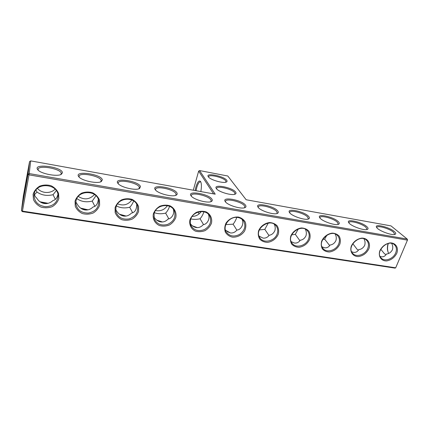 <?xml version="1.0" encoding="UTF-8"?>
<svg xmlns="http://www.w3.org/2000/svg" width="429" height="429" viewBox="0 0 429 429"><rect width="100%" height="100%" fill="white"/><g stroke="black" fill="none" stroke-linecap="round" stroke-linejoin="round"><path stroke-width="0.64" d="M407.55 239.886L395.694 267.809L22.431 211.116L29.006 174.855L27.998 174.335L21.45 210.569L22.319 211.62L394.996 268.114L395.694 267.809L407.55 239.886L407.196 239.06L391.012 225.895L246.16 199.758L227.81 176.013L199.571 170.56L215.224 194.176L30.695 160.886L29.215 173.584L407.196 239.06L407.325 240.122L29.006 174.855L29.215 173.584L27.998 174.335L29.547 161.594L30.695 160.886M62.409 172.785C62.618 166.801 31.939 162.913 37.843 169.809C40.76 173.799 57.341 176.946 61.293 174.319L62.409 172.785M102.327 179.848C101.544 174.002 73.375 170.168 78.834 176.769C81.548 180.706 97.453 184.079 101.276 181.58L102.327 179.848M140.481 186.599C138.851 180.904 112.907 177.102 117.948 183.403C120.485 187.28 135.843 190.889 139.543 188.513L140.481 186.599M176.995 193.061C174.635 187.521 150.659 183.741 155.319 189.736C157.684 193.549 172.619 197.394 176.206 195.141C177.161 194.632 177.424 193.94 176.995 193.061M211.964 199.244C208.982 193.865 186.749 190.106 191.061 195.796C193.275 199.533 207.877 203.614 211.358 201.48C212.36 200.96 212.559 200.214 211.964 199.244M245.49 205.18C241.977 199.952 221.284 196.214 225.273 201.598C227.354 205.255 241.715 209.567 245.088 207.545C246.123 207.014 246.257 206.226 245.49 205.18M277.66 210.87C273.697 205.797 254.359 202.086 258.06 207.169C260.017 210.741 274.206 215.267 277.477 213.352C278.539 212.822 278.598 211.996 277.66 210.87M308.553 216.334C304.209 211.411 286.073 207.722 289.511 212.516C291.355 215.996 305.437 220.731 308.612 218.924C309.684 218.393 309.668 217.53 308.553 216.334M338.245 221.589C333.574 216.806 316.505 213.149 319.707 217.664C321.444 221.048 335.467 225.981 338.551 224.265C339.634 223.745 339.532 222.849 338.245 221.589M366.8 226.641C361.861 221.997 345.736 218.372 348.723 222.619C350.364 225.901 364.371 231.017 367.358 229.397C368.447 228.882 368.259 227.965 366.8 226.641M394.289 231.504C389.114 226.989 373.831 223.407 376.624 227.391C378.18 230.577 392.208 235.864 395.104 234.331C396.187 233.826 395.913 232.883 394.289 231.504M226.716 180.266C223.906 176.029 205.014 172.378 208.301 176.759C210.006 179.831 223.665 183.768 226.432 181.987C227.177 181.59 227.273 181.017 226.716 180.266M235.618 192.074C232.486 187.382 212.73 183.682 216.339 188.529C218.222 191.876 232.228 195.983 235.28 194.085C236.154 193.629 236.266 192.959 235.618 192.074M388.207 252.424C387.296 249.614 387.333 246.621 388.32 243.436M352.67 243.822L353.652 242.492M322.726 239.468L324.651 239.162L326.946 235.092M291.65 234.845L295.318 234.357L298.327 228.925M259.368 229.912L264.822 229.365L268.264 223.08M199.571 170.56L198.648 171.133L213.588 193.881M60.709 174.587L61.25 173.504C61.685 168.903 38.481 164.618 38.084 169.294L38.272 170.249M100.681 181.842L101.196 180.55C100.815 176.056 79.445 171.879 79.065 176.287L79.215 177.188M138.937 188.771L139.377 187.285C138.294 182.899 118.538 178.818 118.173 182.963L118.291 183.8M175.59 195.388L176.072 194.664L175.911 193.731C174.228 189.452 155.888 185.467 155.545 189.35L155.63 190.117M210.736 201.716L211.191 201.04L210.907 199.903C208.703 195.737 191.613 191.838 191.286 195.468L191.35 196.16M244.455 207.77L244.879 207.148L244.455 205.823C241.806 201.759 225.815 197.951 225.504 201.335L225.547 201.952M276.844 213.572L277.231 212.999L276.646 211.502C273.616 207.545 258.59 203.813 258.296 206.971L258.317 207.513M307.968 219.128L308.317 218.613L307.561 216.956C304.204 213.095 290.031 209.449 289.752 212.387L289.757 212.854M337.896 224.458L338.213 223.997L337.274 222.195C333.633 218.436 320.216 214.859 319.954 217.6L319.948 217.996M366.704 229.579L366.983 229.172L365.846 227.236C361.969 223.568 349.217 220.072 348.97 222.619L348.959 222.951M394.439 234.497L394.68 234.137L393.355 232.089C389.269 228.507 377.112 225.086 376.882 227.456M225.863 182.191L225.783 180.845C223.632 177.493 208.784 173.943 208.58 176.753L208.591 177.118M234.684 194.305L234.995 193.806L234.636 192.685C232.255 189.001 216.854 185.328 216.602 188.411L216.624 188.883M22.319 211.62L22.431 211.116L21.45 210.569L23.338 196.048L29.547 161.594M198.053 212.098L199.061 213.926M198.648 171.133L193.291 190.219M225.793 224.624L233.097 224.174C234.491 222.544 235.736 220.286 236.819 217.39M388.695 253.378L388.309 252.66C387.146 249.903 387.087 246.841 388.138 243.479M386.036 254.66L384.475 253.775L380.748 249.211M391.602 243.382C392.819 245.281 393.071 247.458 392.358 249.909C390.899 252.413 388.931 253.786 386.443 254.022C385.194 256.129 383.521 257.051 381.413 256.778L380.062 256.381M358.371 250.257L357.169 249.394L352.89 243.785M363.905 238.76C365.111 240.685 365.374 242.889 364.682 245.367C363.25 247.935 361.298 249.34 358.826 249.587C357.475 251.726 355.705 252.654 353.517 252.37L351.63 251.732M329.681 245.613L324.651 239.162M335.151 234.019C336.325 235.961 336.583 238.17 335.918 240.653C334.518 243.281 332.588 244.723 330.132 244.986C328.673 247.152 326.801 248.091 324.528 247.79L322.029 246.825M299.909 240.717L295.318 234.357M305.292 229.172C306.397 231.113 306.638 233.306 306.011 235.752C304.638 238.438 302.735 239.924 300.3 240.197C298.723 242.396 296.75 243.34 294.38 243.029L291.189 241.629M268.994 235.559L264.822 229.365M274.26 224.244C275.262 226.158 275.472 228.292 274.882 230.646C273.552 233.403 271.675 234.926 269.256 235.221C267.562 237.446 265.476 238.395 263.009 238.074L259.03 236.1M241.983 219.251C244.535 223.82 240.846 230.014 236.937 230.035C235.103 232.293 232.904 233.253 230.33 232.909L225.466 230.18M236.862 230.132L233.097 224.174M396.766 253.325C394.519 257.572 391.162 260.103 386.701 260.918C381.177 261.154 377.869 256.204 379.938 250.595C382.191 246.262 385.585 243.699 390.122 242.894C395.715 242.723 398.884 247.796 396.766 253.325M368.876 248.804C366.65 253.142 363.234 255.727 358.639 256.547C352.928 256.778 349.378 251.7 351.378 245.967C353.609 241.538 357.062 238.921 361.744 238.111C367.524 237.95 370.929 243.152 368.876 248.804M339.875 244.101C337.677 248.541 334.207 251.174 329.461 252.005C326.576 251.909 324.233 250.917 322.436 249.013C321.182 246.691 320.93 244.069 321.68 241.152C323.546 236.878 327.724 233.703 332.223 233.135C335.14 233.269 337.478 234.304 339.242 236.25C340.449 238.599 340.664 241.221 339.875 244.101M309.711 239.21C307.545 243.752 304.011 246.444 299.115 247.281C296.117 247.179 293.667 246.149 291.752 244.198C290.39 241.817 290.058 239.13 290.765 236.143C292.594 231.767 296.847 228.523 301.496 227.955C304.526 228.099 306.976 229.166 308.853 231.167C310.167 233.58 310.451 236.261 309.711 239.21M278.303 234.121C276.49 238.524 272.254 241.763 267.514 242.364C264.403 242.246 261.829 241.189 259.797 239.184C258.317 236.738 257.909 233.982 258.564 230.925C260.349 226.442 264.677 223.134 269.487 222.56C272.635 222.715 275.209 223.82 277.209 225.874C278.63 228.351 278.995 231.102 278.303 234.121M238.497 217.069C233.655 216.575 228.678 219.031 225.938 223.273C224.619 226.298 224.421 229.247 225.338 232.116C226.898 234.647 229.199 236.32 232.234 237.13C237.023 237.559 241.881 235.14 244.61 230.99C245.946 228.019 246.187 225.096 245.334 222.217C243.822 219.653 241.543 217.937 238.497 217.069M189.95 219.804C188.942 224.608 191.146 229.075 195.49 231.145C198.648 232.019 201.844 231.837 205.089 230.598C208.049 228.775 210.167 226.34 211.433 223.284C212.505 218.554 210.419 214.044 206.086 211.878C202.912 210.945 199.667 211.106 196.364 212.35C193.345 214.21 191.205 216.693 189.95 219.804M153.357 213.873C152.434 218.801 154.853 223.391 159.432 225.531C162.741 226.437 166.061 226.26 169.401 224.994C172.431 223.134 174.56 220.64 175.799 217.508C176.786 212.655 174.49 208.022 169.927 205.781C166.597 204.815 163.224 204.971 159.819 206.242C156.73 208.14 154.574 210.682 153.357 213.873M115.095 207.674L115.154 212.58C116.404 215.707 118.602 218.066 121.75 219.664C125.22 220.608 128.673 220.431 132.111 219.144C135.215 217.24 137.366 214.688 138.562 211.476L138.588 206.617C137.414 203.48 135.258 201.078 132.121 199.41C128.625 198.407 125.123 198.552 121.611 199.85C118.447 201.791 116.275 204.397 115.095 207.674M75.054 201.185L75.257 206.226C76.646 209.443 79.006 211.878 82.336 213.529C85.977 214.505 89.575 214.339 93.12 213.025C96.294 211.079 98.461 208.462 99.619 205.164L99.501 200.166C98.193 196.938 95.876 194.466 92.557 192.744C88.883 191.699 85.237 191.838 81.612 193.157C78.373 195.147 76.185 197.817 75.054 201.185M33.097 194.385L33.462 199.571C35.012 202.885 37.543 205.394 41.066 207.105C44.895 208.119 48.638 207.958 52.295 206.617C55.55 204.628 57.733 201.941 58.843 198.557L58.575 193.42C57.111 190.095 54.622 187.543 51.11 185.757C47.249 184.674 43.447 184.802 39.709 186.148C36.385 188.186 34.181 190.926 33.097 194.385M23.557 196.798L27.671 173.568C28.046 173.021 23.697 198.101 23.493 197.689L23.557 196.798M200.842 191.581C201.673 186.722 201.576 183.355 200.541 181.472C199.056 180.089 197.501 181.976 195.881 187.135L195.12 190.551M200.858 182.078L200.375 181.832C199.099 181.885 197.903 183.789 196.772 187.543L196.069 190.723M230.384 232.915L227.214 231.649M208.381 214.237C210.537 219.106 206.73 224.533 203.255 224.63C201.276 226.92 198.949 227.885 196.262 227.526C194.069 227.15 192.122 225.906 190.428 223.793M203.518 224.565L200.059 218.763C201.592 217.09 202.89 214.768 203.952 211.803M395.699 252.853C393.398 258.928 384.722 262.06 381.188 258.06C374.469 251.882 388.283 238.256 394.594 244.889C396.562 246.959 396.927 249.614 395.699 252.853M367.803 248.327C365.524 254.692 356.29 257.802 352.681 253.378C345.956 246.675 360.376 233.253 366.693 240.39C368.591 242.508 368.961 245.157 367.803 248.327M338.813 243.618C336.55 250.322 326.657 253.373 322.999 248.45C316.334 241.152 331.456 228.067 337.72 235.757C339.521 237.923 339.886 240.546 338.813 243.618M308.644 238.728C306.413 245.817 295.737 248.766 292.074 243.248C285.548 235.28 301.496 222.699 307.614 231.011C309.288 233.204 309.631 235.773 308.644 238.728M277.241 233.628C275.037 241.173 263.411 243.951 259.813 237.73C253.55 229.016 270.452 217.16 276.319 226.158C277.82 228.351 278.126 230.84 277.241 233.628M237.998 217.514C230.175 215.825 222.211 225.509 226.147 231.842C229.402 236.32 233.885 237.178 239.58 234.427C244.68 230.663 246.069 226.26 243.752 221.225C242.449 219.219 240.53 217.986 237.998 217.514M190.626 219.573C190.052 221.67 190.17 223.654 190.98 225.536C193.967 230.491 198.493 231.816 204.558 229.504C210.076 226.088 211.835 221.659 209.835 216.232C206.429 208.65 192.621 210.988 190.626 219.573M154.113 213.647L154.236 218.742C156.821 224.206 161.336 226.083 167.787 224.356C173.783 221.423 176.003 217.042 174.453 211.218C171.525 202.547 156.054 204.306 154.113 213.647M115.948 207.454L115.868 211.4C117.862 217.374 122.281 219.879 129.124 218.908C135.623 216.634 138.406 212.403 137.478 206.215C135.339 196.305 117.83 197.201 115.948 207.454M76.003 200.976L75.815 203.491C77.032 209.91 81.231 213.1 88.412 213.068C95.415 211.636 98.858 207.69 98.74 201.228C97.801 189.983 77.826 189.618 76.003 200.976M34.159 194.187L34.041 195.034C34.288 201.764 38.122 205.657 45.549 206.708C53.003 206.301 57.159 202.799 58.022 196.203C58.811 183.65 35.923 181.526 34.159 194.187M192.128 216.447C195.967 216.313 198.992 214.672 201.206 211.535M155.529 210.537C160.553 211.427 164.516 209.792 167.423 205.636M117.61 203.855C123.375 206.092 128.137 204.799 131.896 199.984M78.287 196.45C84.293 200.187 89.704 199.544 94.519 194.519M37.521 188.401C41.618 193.533 50.735 193.87 55.1 189.135M75.842 202L77.397 204.44C79.268 207.539 81.735 209.368 84.792 209.915C87.859 210.328 90.632 209.347 93.104 206.96C96.042 206.44 97.774 203.936 98.3 199.437M55.325 199.308L53.057 194.696L56.312 190.642M57.888 194.557C56.955 198.101 55.325 200.091 53.008 200.525C50.343 202.944 47.399 203.936 44.187 203.502C40.986 202.928 38.444 201.056 36.567 197.887C35.387 197.083 34.626 195.645 34.299 193.576M34.476 194.621L37.007 192.069C41.715 195.281 47.067 196.16 53.057 194.696M37.007 192.069L36.009 190.031M115.691 209.749L116.42 210.698C118.281 213.739 120.672 215.519 123.595 216.05C126.528 216.441 129.145 215.46 131.435 213.111C134.985 212.43 136.738 209.497 136.706 204.311M94.836 206.226L92.23 201.11L95.978 195.753M76.882 198.6C81.033 201.662 86.149 202.504 92.23 201.11M132.62 212.693L129.719 207.25C131.274 205.743 132.593 203.652 133.666 200.965M116.441 205.941C120.259 207.99 124.689 208.424 129.719 207.25M168.817 218.79L165.632 213.127C167.219 211.502 168.543 209.234 169.605 206.322M173.337 209.245C174.925 214.205 171.214 218.769 168.12 218.994C165.991 221.316 163.524 222.286 160.719 221.911C157.979 221.423 155.689 219.739 153.85 216.859M154.413 212.709C157.802 213.942 161.54 214.087 165.632 213.127M190.835 218.913C193.72 219.562 196.793 219.514 200.059 218.763M197.254 227.611L192.621 225.944M48.086 203.308L40.02 201.78M88.02 209.824L80.593 208.103M126.121 216.05L119.466 214.216M162.505 221.981L156.767 220.152M47.104 203.507L40.889 202.332M87.044 209.979L81.478 208.698M125.091 216.146L120.426 214.875M161.315 221.981L157.904 220.908M195.409 227.338L194.428 226.989M394.192 244.541L394.594 244.889M366.264 239.993L366.693 240.39M337.264 235.306L337.72 235.757M307.143 230.491L307.614 231.011M275.842 225.568L276.319 226.158M243.752 221.225L243.286 220.56M58.017 195.871L58.022 196.203M98.638 200.643L98.74 201.228M137.248 205.502L137.478 206.215M174.104 210.467L174.453 211.218M209.406 215.508L209.835 216.232"/></g></svg>
